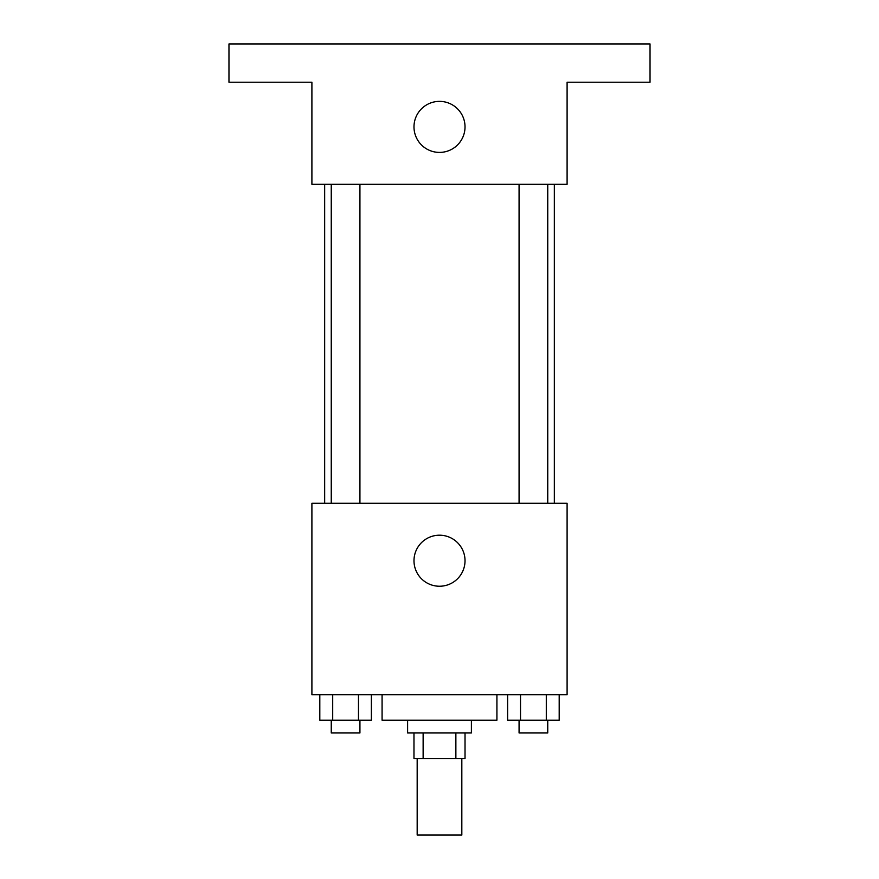 <?xml version="1.0" encoding="UTF-8"?>
<svg xmlns="http://www.w3.org/2000/svg" width="879" height="879" viewBox="0 0 879 879"><rect width="100%" height="100%" fill="white"/><g stroke="black" fill="none" stroke-linecap="round" stroke-linejoin="round"><path stroke-width="1.32" d="M417.173 758.489L417.173 835.05L461.827 835.05L461.827 758.489M455.871 732.976L455.871 758.489L413.976 758.489L413.976 732.976M455.871 758.489L465.024 758.489L465.024 732.976M471.397 720.209L471.397 732.976L407.603 732.976L407.603 720.209M423.129 732.976L423.129 758.489M382.079 694.696L382.079 720.209L496.921 720.209L496.921 694.696M567.098 694.696L311.902 694.696L311.902 503.293L567.098 503.293L567.098 694.696M465.024 560.714A25.524 25.524 0 0 1 426.744 582.821A25.524 25.524 0 0 1 426.744 538.618A25.524 25.524 0 0 1 465.024 560.714M554.341 184.304L554.341 503.293M519.071 503.293L519.071 184.304M359.929 184.304L359.929 503.293M567.098 184.304L311.902 184.304L311.902 82.23L228.969 82.23L228.969 43.95L650.031 43.95L650.031 82.23L567.098 82.23L567.098 184.304M465.024 126.884A25.524 25.524 0 0 1 426.744 148.99A25.524 25.524 0 0 1 426.744 104.788A25.524 25.524 0 0 1 465.024 126.884M559.198 694.696L559.198 720.209L507.622 720.209L507.622 694.696M546.298 694.696L546.298 720.209M520.522 694.696L520.522 720.209M547.749 720.209L547.749 732.976L519.071 732.976L519.071 720.209M371.377 694.696L371.377 720.209L319.802 720.209L319.802 694.696M358.478 694.696L358.478 720.209M332.701 694.696L332.701 720.209M359.929 720.209L359.929 732.976L331.251 732.976L331.251 720.209M324.659 184.304L324.659 503.293M547.749 503.293L547.749 184.304M331.251 184.304L331.251 503.293"/></g></svg>

